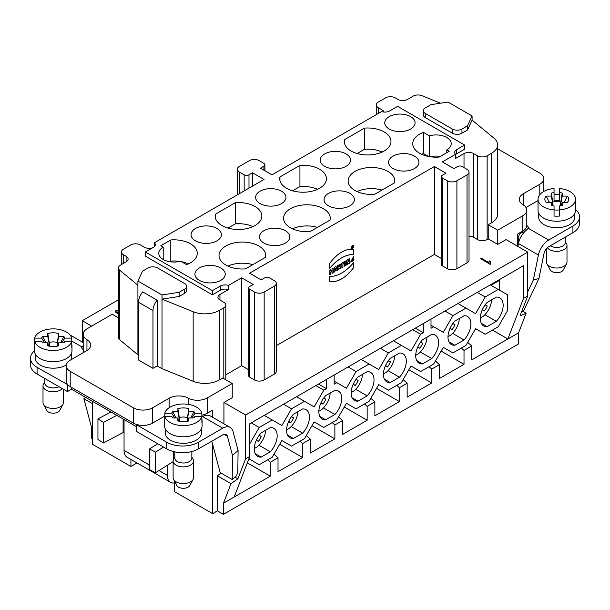 <?xml version="1.0" encoding="UTF-8"?>
<svg xmlns="http://www.w3.org/2000/svg" width="610" height="610" viewBox="0 0 610 610"><rect width="100%" height="100%" fill="white"/><g stroke="black" fill="none" stroke-linecap="round" stroke-linejoin="round"><path stroke-width="0.91" d="M285.366 230.702A15.158 8.753 180 0 1 289.796 237.244A15.158 8.753 180 0 1 274.645 245.647A15.158 8.753 180 0 1 259.494 237.244A15.158 8.753 180 0 1 268.56 228.872A15.158 8.753 180 0 1 285.366 230.702M170.8 239.951L160.804 245.723L163.213 247.119A15.158 8.753 -0 0 0 158.775 253.302A15.158 8.753 -0 0 0 180.575 261.171L186.569 264.633A23.34 13.473 -0 0 0 197.274 253.302A23.34 13.473 -0 0 0 170.8 239.951L170.8 261.095A23.34 13.473 180 0 1 179.729 261.393M299.937 165.394A23.34 13.473 180 0 1 326.411 178.745A23.34 13.473 180 0 1 303.071 192.226A23.34 13.473 180 0 1 279.731 178.745A23.34 13.473 180 0 1 279.944 176.938L299.937 165.394L299.937 186.538L292.587 190.785M449.196 151.28L439.2 157.052A23.34 13.473 180 0 1 412.726 143.693A23.34 13.473 180 0 1 423.432 132.37L429.425 135.824A15.158 8.753 180 0 1 451.225 143.693A15.158 8.753 180 0 1 446.787 149.885L449.196 151.28M216.939 228.475A15.158 8.753 180 0 1 221.369 235.018A15.158 8.753 180 0 1 206.218 243.421A15.158 8.753 180 0 1 191.067 235.018A15.158 8.753 180 0 1 200.141 226.645A15.158 8.753 180 0 1 216.939 228.475M281.507 191.197A15.158 8.753 180 0 1 285.938 197.739A15.158 8.753 180 0 1 270.787 206.142A15.158 8.753 180 0 1 255.636 197.739A15.158 8.753 180 0 1 264.709 189.367A15.158 8.753 180 0 1 281.507 191.197M346.076 153.918A15.158 8.753 180 0 1 350.506 160.46A15.158 8.753 180 0 1 335.355 168.863A15.158 8.753 180 0 1 320.204 160.46A15.158 8.753 180 0 1 329.278 152.088A15.158 8.753 180 0 1 346.076 153.918M410.644 116.64A15.158 8.753 180 0 1 415.075 123.182A15.158 8.753 180 0 1 399.924 131.585A15.158 8.753 180 0 1 384.773 123.182A15.158 8.753 180 0 1 393.846 114.81A15.158 8.753 180 0 1 410.644 116.64M276.277 283.421L276.277 371.33A6.817 3.934 180 0 1 274.279 374.113L274.279 286.204A6.817 3.934 -0 0 0 276.277 283.421A6.817 3.934 -0 0 0 274.279 280.638L269.46 277.855A3.408 1.967 -0 0 0 264.641 277.855L261.149 279.876L249.589 273.196L434.381 166.507L445.94 173.187L442.448 175.2A3.408 1.967 -0 0 0 441.449 176.595A3.408 1.967 -0 0 0 442.448 177.983L442.448 265.899A3.408 1.967 180 0 1 441.449 264.504L441.449 176.595M447.267 180.766A6.817 3.934 -0 0 0 456.905 180.766L456.905 268.674A6.817 3.934 180 0 1 447.267 268.674L447.267 180.766L442.448 177.983M456.905 180.766L467.024 174.925A6.817 3.934 -0 0 0 469.021 172.142A6.817 3.934 -0 0 0 467.024 169.359L462.205 166.576A3.408 1.967 -0 0 0 457.386 166.576L453.893 168.596L442.326 161.917L455.525 154.299A6.817 3.934 180 0 1 454.671 152.393A6.817 3.934 180 0 1 456.661 149.61L464.606 145.02L464.606 149.198L456.661 153.781A6.817 3.934 -0 0 0 455.525 154.65M263.924 170.198L263.924 166.164L260.432 168.177L271.991 174.856L381.563 111.6A6.817 3.934 180 0 0 389.683 110.936L397.628 106.353L464.606 145.02M263.924 166.164A3.408 1.967 -0 0 0 264.923 164.769A3.408 1.967 -0 0 0 263.924 163.381L259.105 160.598A6.817 3.934 -0 0 0 249.467 160.598L239.349 166.439A6.817 3.934 -0 0 0 237.351 169.222A6.817 3.934 -0 0 0 239.349 172.005L244.168 174.788A3.408 1.967 -0 0 0 248.987 174.788L248.987 188.139M274.279 286.204L264.16 292.045A6.817 3.934 180 0 1 254.523 292.045L249.703 289.262A3.408 1.967 -0 0 1 248.712 287.874A3.408 1.967 -0 0 1 249.703 286.479L253.203 284.466L241.636 277.786L228.437 285.404A6.817 3.934 180 0 0 220.317 286.067L212.371 290.65L145.393 251.983L153.339 247.393A6.817 3.934 180 0 0 155.329 244.61A6.817 3.934 180 0 0 154.475 242.704L264.038 179.447L252.479 172.767L248.987 174.788M414.503 156.145A15.158 8.753 180 0 1 418.933 162.687A15.158 8.753 180 0 1 403.782 171.09A15.158 8.753 180 0 1 388.631 162.687A15.158 8.753 180 0 1 397.697 154.315A15.158 8.753 180 0 1 414.503 156.145M349.934 193.423A15.158 8.753 180 0 1 354.364 199.966A15.158 8.753 180 0 1 339.213 208.368A15.158 8.753 180 0 1 324.062 199.966A15.158 8.753 180 0 1 333.129 191.593A15.158 8.753 180 0 1 349.934 193.423M220.797 267.981A15.158 8.753 180 0 1 225.227 274.523A15.158 8.753 180 0 1 210.076 282.926A15.158 8.753 180 0 1 194.925 274.523A15.158 8.753 180 0 1 203.992 266.151A15.158 8.753 180 0 1 220.797 267.981M374.631 194.331L394.624 182.786A23.34 13.473 -0 0 0 394.838 180.972A23.34 13.473 -0 0 0 371.498 167.498A23.34 13.473 -0 0 0 348.157 180.972A23.34 13.473 -0 0 0 374.631 194.331M364.505 128.115A23.34 13.473 180 0 1 390.979 141.467A23.34 13.473 180 0 1 367.639 154.948A23.34 13.473 180 0 1 344.299 141.467A23.34 13.473 180 0 1 344.513 139.659L364.505 128.115L364.505 149.259L357.155 153.506M310.063 231.609L330.056 220.065A23.34 13.473 -0 0 0 330.269 218.25A23.34 13.473 -0 0 0 306.929 204.777A23.34 13.473 -0 0 0 283.589 218.25A23.34 13.473 -0 0 0 310.063 231.609M245.494 268.888L265.487 257.344A23.34 13.473 -0 0 0 265.701 255.529A23.34 13.473 -0 0 0 242.361 242.056A23.34 13.473 -0 0 0 219.02 255.529A23.34 13.473 -0 0 0 245.494 268.888M235.368 202.672A23.34 13.473 180 0 1 261.842 216.024A23.34 13.473 180 0 1 238.502 229.505A23.34 13.473 180 0 1 215.162 216.024A23.34 13.473 180 0 1 215.376 214.217L235.368 202.672L235.368 223.817L228.01 228.064M337.658 265.518L340.319 264.374L340.106 266.745L340.815 268.255L339.61 268.949L339.007 267.782L338.748 269.452L337.658 270.077L337.658 265.518M345.451 265.579L345.451 261.027L344.36 261.652L344.36 266.212L345.451 265.579L344.36 266.151M353.747 262.437A34.663 20.016 -60 0 1 329.652 276.345L329.652 281.294A29.028 16.76 120 0 0 353.747 267.378L353.747 262.437M353.64 260.615L353.64 258.365L352.549 258.991L352.549 260.378L351.642 260.653L353.602 257.565L353.602 256.413L350.689 262.01L353.64 260.615L350.666 262.003M348.676 259.159L349.721 258.556L349.721 263.116L348.333 263.916L347.319 261.934L347.319 264.504L346.267 265.106L346.267 260.546L347.662 259.746L348.676 261.736L348.676 259.159M333.113 272.7L333.113 268.141L332.023 268.774L332.023 270.436L330.849 271.114L330.849 269.452L329.758 270.085L329.758 274.645L330.849 274.012L330.849 272.22L332.023 271.534L332.023 273.333L333.113 272.7L332.023 273.272M434.381 166.507L434.381 254.423L276.277 345.702M336.202 270.916L337.284 270.299L336.041 266.456L334.745 267.203L333.51 272.479L336.003 270.291L336.202 270.916M353.747 254.576L353.747 249.635A29.028 16.76 120 0 0 329.652 263.543L329.652 268.484A34.663 20.016 -60 0 1 353.747 254.576L353.693 254.545A34.663 20.016 120 0 0 329.652 268.4M353.777 246.333A1.677 0.968 120 0 0 353.434 245.563A1.677 0.968 120 0 0 351.756 246.531A1.677 0.968 120 0 0 351.756 248.468A1.677 0.968 120 0 0 353.045 248.018A1.677 0.968 120 0 0 353.777 246.333M343.811 263.047L343.811 261.964L341.02 263.581L341.02 264.664L341.867 264.168L341.867 267.645L342.957 267.02L342.957 263.535L343.811 263.047L342.911 263.512L342.911 266.989L341.867 267.592M91.66 326.129L82.258 320.7L118.431 299.815M115.42 311.413L115.87 312.419L118.431 314.104L115.87 312.419L115.427 311.298L116.098 310.429L118.881 310.086L116.098 310.429L115.42 311.443M455.525 154.299L455.525 158.47L464.012 153.575A6.817 3.934 180 0 1 473.65 153.575L477.508 155.794A6.817 3.934 -0 0 0 487.146 155.794L487.146 239.539L488.229 238.914L497.745 244.404L506.056 239.608L527.741 252.128L245.609 415.013L223.931 402.493L223.931 423.813M487.146 239.539A6.817 3.934 180 0 1 477.508 239.539L477.508 155.794M469.021 236.162A6.817 3.934 180 0 1 473.65 237.313L477.508 239.539M469.021 172.142L469.021 260.051A6.817 3.934 180 0 1 467.024 262.834L467.024 174.925M456.905 268.674L467.024 262.834M447.267 268.674L442.448 265.899M441.449 258.503L434.381 254.423M264.16 292.045L264.16 379.954L274.279 374.113M264.16 379.954A6.817 3.934 180 0 1 254.523 379.954L254.523 292.045M249.703 289.262L249.703 377.178L254.523 379.954M249.703 377.178A3.408 1.967 180 0 1 248.712 375.783L248.712 287.874M225.799 374.837L241.636 365.703L248.712 369.782M188.147 404.346L188.147 398.109A13.626 7.869 180 0 0 207.179 397.972L232.242 383.507L232.242 397.689L223.931 402.493M490.806 264.092L490.196 262.346L490.806 264.031L490.272 264.344L480.596 258.754L481.427 258.282L488.961 262.628L489.197 260.851L490.341 261.515L490.806 264.031L490.272 264.344L480.596 258.754L481.427 258.282L488.961 262.628L489.197 260.851L488.961 262.689L481.427 258.335L480.642 258.785M82.258 342.019L82.258 320.7M527.741 252.128L527.741 295.919L520.04 315.904L526.125 313.235L523.098 311.489M527.741 295.919L523.525 298.351L523.525 265.685L249.825 423.706L249.825 456.371L245.609 458.804L237.908 478.789L230.984 483.631L217.419 475.8L220.965 473.032M245.609 415.013L245.609 458.804M523.525 298.351L507.863 338.992L471.721 359.862L471.721 345.946L464.012 350.399L464.012 364.307L439.436 378.497L439.436 364.589L431.728 369.042L431.728 382.95L407.152 397.14L407.152 383.225L399.443 387.678L399.443 401.586L374.868 415.776L374.868 401.868L367.159 406.321L367.159 420.229L342.584 434.419L342.584 420.503L334.875 424.957L334.875 438.864L310.299 453.055L310.299 439.147L302.59 443.6L302.59 457.508L278.015 471.698L278.015 457.782L270.306 462.235L270.306 476.143L223.443 503.204L230.984 483.631M174.307 480.81L174.307 491.523L212.6 513.635L217.419 510.852L223.443 514.329L518.584 343.933L518.584 332.801L507.863 338.992L492.445 330.094M518.584 332.801L526.125 313.235M217.419 510.852L217.419 475.8M207.179 397.972L207.179 413.275L212.6 410.141L212.6 417.278M212.6 513.635L212.6 444.248M92.621 401.38L92.621 444.362L130.921 466.475L137.006 462.959M92.621 403.744L83.875 398.696L91.416 426.977L91.416 438.102L92.621 438.796M497.745 244.404L497.745 230.214L522.808 215.749A13.626 7.869 -0 0 0 526.796 210.183L526.796 225.487A13.626 7.869 180 0 1 526.796 225.601A13.626 7.869 180 0 1 522.808 231.045L517.379 234.179L517.379 246.143M83.875 398.696L85.507 397.27M118.431 317.795L112.255 314.234L87.192 328.706A13.626 7.869 -0 0 0 83.204 334.265A13.626 7.869 -0 0 0 86.956 339.686L86.956 350.536M207.179 413.275A13.626 7.869 180 0 1 201.872 415.174M188.147 398.109A13.626 7.869 -0 0 0 169.115 398.246L152.614 407.777L152.614 423.081A13.626 7.869 180 0 1 136.671 424.491A13.626 7.869 180 0 1 133.338 423.081L133.338 407.777L70.211 371.33A13.626 7.869 180 0 1 66.223 365.771A13.626 7.869 180 0 1 70.211 360.205L86.719 350.674A13.626 7.869 -0 0 0 90.707 345.115A13.626 7.869 -0 0 0 86.956 339.686M70.211 371.33L70.211 386.633L133.338 423.081M70.211 386.633A13.626 7.869 180 0 1 67.763 384.712A13.626 7.869 180 0 1 66.223 381.067L66.223 365.771M241.636 277.786L241.636 365.703M232.242 383.507L222.726 378.009L219.341 379.961A20.443 11.803 -0 0 1 193.164 381.281L162.008 368.692L162.008 294.965L179.119 292.32L179.119 296.49L162.008 299.136L193.164 311.733A20.443 11.803 -0 0 0 219.341 310.414L223.809 307.837A6.817 3.934 -0 0 0 225.799 305.053A6.817 3.934 -0 0 0 223.809 302.27L219.951 300.044A6.817 3.934 180 0 1 217.953 297.261A6.817 3.934 180 0 1 219.951 294.477L228.437 289.582L228.437 285.404M488.229 238.914L488.229 224.724L497.745 230.214M487.146 155.794L491.607 153.217A20.443 11.803 -0 0 0 497.592 144.875L497.592 214.423A20.443 11.803 -0 0 1 491.607 222.772L488.229 224.724M440.527 103.189L421.922 95.671A6.817 3.934 -0 0 0 413.199 96.113L407.518 99.392A6.817 3.934 180 0 1 397.88 99.392L395.227 97.859A6.817 3.934 -0 0 0 385.589 97.859L378.246 102.106A6.817 3.934 -0 0 0 376.248 104.889A6.817 3.934 -0 0 0 378.246 107.673L382.096 109.891A6.817 3.934 180 0 1 384.01 112.057M154.475 242.704L154.475 246.524M497.592 144.875A20.443 11.803 -0 0 0 493.894 138.104L472.087 120.117L467.496 129.999L461.968 133.194A6.817 3.934 180 0 1 452.33 133.194L452.33 129.023A6.817 3.934 -0 0 0 461.968 129.023L467.496 125.828L472.087 115.946L472.087 120.117M472.087 115.946L447.992 102.038L430.881 104.684L425.345 107.878A6.817 3.934 -0 0 0 423.348 110.662L423.348 114.832A6.817 3.934 180 0 0 425.345 117.616L452.33 133.194M423.348 110.662A6.817 3.934 -0 0 0 425.345 113.445L452.33 129.023M467.496 125.828L467.496 129.999M526.796 210.183A13.626 7.869 -0 0 0 523.044 204.762A13.626 7.869 180 0 1 519.293 199.34A13.626 7.869 180 0 1 523.281 193.774L539.789 184.243A13.626 7.869 -0 0 0 543.777 178.684A13.626 7.869 -0 0 0 539.789 173.118L497.592 148.756M525.988 207.514L538.028 200.56M179.119 296.49L184.655 293.296A6.817 3.934 -0 0 0 186.652 290.512L186.652 286.342A6.817 3.934 -0 0 0 184.655 283.558L157.67 267.981A6.817 3.934 -0 0 0 148.032 267.981L142.504 271.175L137.913 281.058L162.008 294.965M228.437 289.582A6.817 3.934 -0 0 0 220.317 290.238L212.371 294.821L145.393 256.154L145.393 251.983M152.744 247.736A6.817 3.934 180 0 1 144.303 247.187L140.445 244.961A6.817 3.934 -0 0 0 130.807 244.961L123.456 249.2A6.817 3.934 -0 0 0 121.466 251.983A6.817 3.934 -0 0 0 123.456 254.766L126.11 256.299A6.817 3.934 180 0 1 128.108 259.082A6.817 3.934 180 0 1 126.11 261.858L120.429 265.144A6.817 3.934 -0 0 0 118.431 267.927A6.817 3.934 -0 0 0 119.667 270.177L137.913 285.228L137.913 281.058M179.119 292.32L184.655 289.125A6.817 3.934 -0 0 0 186.652 286.342M130.921 459.444L130.921 466.475M212.371 290.65L212.371 294.821M118.431 267.927L118.431 337.475A6.817 3.934 -0 0 0 119.667 339.732L137.913 354.784L137.913 285.228M152.614 407.777A13.626 7.869 180 0 1 133.338 407.777M152.614 423.081L164.791 416.05M84.012 352.237A13.626 7.869 180 0 1 83.204 349.568A13.626 7.869 180 0 1 83.204 349.484A4.773 2.753 180 0 1 83.105 349.423A4.773 2.753 180 0 1 81.709 347.479A4.773 2.753 180 0 1 81.839 346.846L83.105 345.702L83.105 349.423M136.35 426.626L71.66 389.279L71.66 387.472M252.479 172.767L252.479 186.119M234.164 497.013L249.825 456.371L249.825 459.315L259.227 464.736L272.235 457.225L281.873 440.534L291.511 446.101L304.52 438.59L314.158 421.899L323.796 427.457L336.804 419.947L346.442 403.256L356.08 408.822L369.088 401.311L378.726 384.62L388.364 390.179L401.372 382.668L411.01 365.977L420.648 371.543L433.657 364.033L443.295 347.342L452.933 352.9L465.941 345.39L475.579 328.698L485.217 334.265L498.225 326.754L507.619 310.475L507.619 294.897L490.272 284.885M232.196 479.513L232.494 455.411L238.083 450.462L237.824 471.149L236.695 475.525L232.196 479.513L220.149 472.552L211.792 441.213M234.941 477.073L237.908 478.789M223.443 514.329L223.443 503.204M441.121 351.093L464.012 364.307M408.837 369.736L431.728 382.95M376.553 388.372L399.443 401.586M344.269 407.015L367.159 420.229M311.985 425.65L334.875 438.864M279.7 444.293L302.59 457.508M247.317 462.876L270.306 476.143M475.045 329.621L476.105 329.003M302.613 408.952A16.188 9.341 -60 0 1 306.106 409.691A16.188 9.341 -60 0 1 302.613 433.153L293.418 438.46A16.188 9.341 -60 0 1 289.918 437.721A16.188 9.341 -60 0 1 293.418 414.259L302.613 408.952M357.986 401.182A16.188 9.341 -60 0 1 354.486 400.442A16.188 9.341 -60 0 1 357.986 376.98L367.182 371.673A16.188 9.341 -60 0 1 370.674 372.413A16.188 9.341 -60 0 1 367.182 395.875L357.986 401.182L352.1 397.789M422.555 363.903A16.188 9.341 -60 0 1 419.062 363.163A16.188 9.341 -60 0 1 422.555 339.701L431.75 334.394A16.188 9.341 -60 0 1 435.243 335.134A16.188 9.341 -60 0 1 431.75 358.596L422.555 363.903L416.668 360.51M487.123 326.625A16.188 9.341 -60 0 1 483.631 325.885A16.188 9.341 -60 0 1 487.123 302.423L496.319 297.116A16.188 9.341 -60 0 1 499.811 297.855A16.188 9.341 -60 0 1 496.319 321.317L487.123 326.625L481.237 323.231M251.274 422.867L259.227 427.457L249.825 443.737M477.264 292.396L485.217 296.986L498.225 289.475M485.217 296.986L475.579 313.677L457.988 303.521M444.98 311.031L452.933 315.622L465.941 308.111M452.933 315.622L443.295 332.313L431.003 325.221M431.003 319.099L431.003 328.279L433.657 326.754M412.695 329.674L420.648 334.265L423.294 332.732L423.294 323.552M420.648 334.265L411.01 350.956L393.42 340.799M380.411 348.31L388.364 352.9L401.372 345.39M388.364 352.9L378.726 369.591L361.135 359.442M348.127 366.953L356.08 371.543L369.088 364.033M356.08 371.543L346.442 388.234L334.15 381.143M334.15 375.02L334.15 384.201L336.804 382.668M315.843 385.589L323.796 390.179L326.441 388.654L326.441 379.473M323.796 390.179L314.158 406.87L296.567 396.721M283.558 404.232L291.511 408.822L304.52 401.311M291.511 408.822L281.873 425.513L264.283 415.357M259.227 427.457L272.235 419.947M464.035 315.751A16.188 9.341 -60 0 1 467.527 316.491A16.188 9.341 -60 0 1 464.035 339.953L454.839 345.268A16.188 9.341 -60 0 1 451.347 344.528A16.188 9.341 -60 0 1 454.839 321.058L464.035 315.751M399.466 353.03A16.188 9.341 -60 0 1 402.958 353.769A16.188 9.341 -60 0 1 399.466 377.232L390.27 382.546A16.188 9.341 -60 0 1 386.778 381.807A16.188 9.341 -60 0 1 390.27 358.337L399.466 353.03M334.898 390.308A16.188 9.341 -60 0 1 338.39 391.048A16.188 9.341 -60 0 1 334.898 414.51L325.702 419.825A16.188 9.341 -60 0 1 322.202 419.085A16.188 9.341 -60 0 1 325.702 395.615L334.898 390.308M270.321 427.587A16.188 9.341 -60 0 1 273.821 428.327A16.188 9.341 -60 0 1 270.321 451.789L261.133 457.103A16.188 9.341 -60 0 1 257.633 456.364A16.188 9.341 -60 0 1 261.133 432.894L270.321 427.587M484.897 314.722L496.319 321.317M399.466 377.232L388.044 370.644M334.898 414.51L323.475 407.922M302.613 433.153L291.191 426.558M258.907 445.201L270.321 451.789M464.035 339.953L452.612 333.365M480.283 318.054L482.99 316.491A15.12 8.731 120 0 0 491.561 299.861M447.999 336.697L450.706 335.134A15.12 8.731 120 0 0 459.277 318.496M415.715 355.333L418.414 353.769A15.12 8.731 120 0 0 426.992 337.139M383.431 373.976L386.13 372.413A15.12 8.731 120 0 0 394.708 355.775M351.146 392.611L353.846 391.048A15.12 8.731 120 0 0 362.424 374.418M318.862 411.254L321.562 409.691A15.12 8.731 120 0 0 330.14 393.053M286.578 429.89L289.277 428.327A15.12 8.731 120 0 0 297.855 411.697M254.294 448.533L256.993 446.97A15.12 8.731 120 0 0 265.571 430.332M259.227 464.736L249.825 459.315M499.674 290.307L499.674 280.295L498.95 279.876M291.511 446.101L281.873 440.534M318.489 384.064L326.441 388.654M323.796 427.457L314.158 421.899M356.08 408.822L346.442 403.256M388.364 390.179L378.726 384.62M415.349 328.142L423.294 332.732M420.648 371.543L411.01 365.977M452.933 352.9L443.295 347.342M485.217 334.265L475.579 328.698M499.674 280.295L490.997 285.297M448.952 341.867L454.839 345.268M431.75 358.596L420.328 352M384.384 379.145L390.27 382.546M367.182 395.875L355.76 389.279M319.815 416.424L325.702 419.825M287.531 435.067L293.418 438.46M261.133 457.103L255.247 453.703M273.981 454.206L278.015 457.782M267.645 459.879L270.306 462.235M306.266 435.563L310.299 439.147M299.929 441.236L302.59 443.6M338.55 416.927L342.584 420.503M332.214 422.6L334.875 424.957M370.834 398.284L374.868 401.868M364.498 403.957L367.159 406.321M403.118 379.649L407.152 383.225M396.782 385.322L399.443 387.678M435.403 361.006L439.436 364.589M429.066 366.679L431.728 369.042M467.687 342.37L471.721 345.946M461.351 348.043L464.012 350.399M423.432 132.37L423.432 153.506A23.34 13.473 -0 0 0 421.594 154.269M428.517 156.45L423.432 153.506M429.425 135.824L429.425 156.618M446.787 149.885L446.787 152.668M440.275 156.427A15.158 8.753 -0 0 0 430.271 156.747M357.025 191.548A23.34 13.473 180 0 1 381.99 190.084M344.513 143.281L344.513 139.659M382.112 152.042A23.34 13.473 -0 0 0 364.505 149.259M279.944 180.56L279.944 176.938M317.543 189.321A23.34 13.473 -0 0 0 299.937 186.538M292.457 228.826A23.34 13.473 180 0 1 317.413 227.362M227.888 266.105A23.34 13.473 180 0 1 252.845 264.641M215.376 217.839L215.376 214.217M252.975 226.6A23.34 13.473 -0 0 0 235.368 223.817M169.725 261.713L170.8 261.095M163.213 247.119L163.213 259.494M181.483 261.698A23.34 13.473 180 0 1 188.406 263.878M527.741 291.824L533.338 279.998L538.927 278.495L523.327 311.428L521.58 311.893M528.168 228.209L548.664 240.043A14.991 8.654 120 0 0 538.424 255.041L533.338 279.998M517.837 246.41L518.424 243.497A14.991 8.654 -60 0 1 526.895 229.695L528.161 228.209A4.773 2.753 180 0 0 528.29 227.576A4.773 2.753 180 0 0 526.849 225.601M548.664 240.043L572.912 226.043A22.486 12.985 -0 0 0 579.5 216.863A22.486 12.985 -0 0 0 575.512 209.482M544.303 191.166L543.777 190.861M538.714 213.317L538.714 217.282A18.056 10.423 -0 0 0 544.006 224.655A18.056 10.423 -0 0 0 563.678 226.912A18.056 10.423 -0 0 0 574.826 217.282L574.826 213.317M579.5 216.863L579.5 223.542A22.486 12.985 180 0 1 572.912 232.723L548.664 246.722A6.817 3.934 -60 0 0 544.013 253.539L538.927 278.495M517.379 244.587L518.226 244.099L518.226 238.983A6.817 3.934 -60 0 1 520.147 233.416L524.653 231.579M518.226 244.099A13.626 7.869 60 0 1 518.218 244.541M554.048 188.536L554.048 194.659A18.742 10.82 180 0 1 559.5 194.659L559.5 192.539A11.925 6.885 180 0 1 562.222 193.118L562.222 196.092L567.376 196.092A11.925 6.885 180 0 1 567.933 201.666A11.925 6.885 180 0 1 567.376 202.383L562.222 202.383L562.222 205.364A11.925 6.885 180 0 1 559.5 205.944L559.5 209.947A18.742 10.82 -0 0 0 575.512 199.241L575.512 210.419A18.742 10.82 180 0 1 556.77 221.239A18.742 10.82 180 0 1 538.028 210.419L538.028 199.241A18.742 10.82 -0 0 0 554.048 209.947L554.048 205.944A11.925 6.885 180 0 1 551.318 205.364L551.318 202.383L546.163 202.383A11.925 6.885 180 0 1 545.614 201.666A11.925 6.885 180 0 1 546.163 196.092L551.318 196.092L551.318 193.118A11.925 6.885 180 0 1 554.048 192.539L554.048 188.536A18.742 10.82 -0 0 0 538.028 199.241M575.512 199.241A18.742 10.82 -0 0 0 559.5 188.536L559.5 200.904A8.189 4.728 -0 0 0 556.77 200.629A8.189 4.728 -0 0 0 554.048 200.904L554.048 192.539M559.5 209.947L559.5 216.062A18.742 10.82 180 0 1 554.048 216.062L554.048 209.947M554.048 194.659L554.048 200.904M559.5 200.904L559.5 194.659M562.222 193.118L560.773 202.085A7.816 4.514 -0 0 0 556.77 201.452A7.816 4.514 -0 0 0 552.774 202.085L551.318 193.118M551.821 204.411L553.003 204.876L552.774 202.085M553.003 204.876L551.318 196.092M546.163 196.092L549.396 202.383M561.436 205.578L562.222 202.383M564.143 202.383L567.376 196.092M562.222 196.092L560.537 204.876L561.726 204.411M560.773 202.085L560.537 204.876M551.318 202.383L552.103 205.578M554.048 216.062L554.048 209.817A8.189 4.728 -0 0 0 559.294 209.855M559.5 206.813L559.5 205.944M565.287 237.122L565.287 242.521A8.517 4.918 180 0 1 560.033 247.065A8.517 4.918 180 0 1 550.746 245.998A8.517 4.918 180 0 1 550.342 245.754M565.287 241.659L566.385 243.421A10.225 5.902 180 0 1 566.995 245.418A10.225 5.902 180 0 1 558.783 251.206A10.225 5.902 180 0 1 547.345 247.698M546.552 248.506L546.552 262.109A10.225 5.902 -0 0 0 547.002 263.848A10.225 5.902 -0 0 0 556.77 268.011A10.225 5.902 -0 0 0 566.538 263.848A10.225 5.902 -0 0 0 566.995 262.109L566.995 245.418M566.538 263.848L563.282 269.948A6.817 3.934 180 0 1 556.77 272.723A6.817 3.934 180 0 1 550.258 269.948L547.002 263.848M34.488 350.803A22.486 12.985 -0 0 0 30.5 358.192A22.486 12.985 -0 0 0 37.088 367.373L67.763 384.712M35.174 353.762L35.174 357.773A18.056 10.423 -0 0 0 46.512 367.449A18.056 10.423 -0 0 0 66.292 364.971M70.951 359.778A18.056 10.423 -0 0 0 71.286 357.773L71.286 353.762M71.66 389.134L67.443 391.574L37.088 374.044A22.486 12.985 180 0 1 30.5 364.864L30.5 358.192M67.443 391.574L67.443 384.895M158.951 470.554L167.43 475.449L167.43 465.216M167.43 475.449A14.991 8.654 120 0 0 170.533 482.312A14.991 8.654 120 0 0 174.307 482.937M173.11 461.64L155.504 472.727L149.48 469.54L149.48 448.952L155.504 452.14L163.564 447.069M157.776 443.722L149.48 448.952M155.504 472.727L155.504 452.14M222.757 428.205L202.261 416.371L204.533 415.807A14.991 8.654 -60 0 1 210.252 415.921L230.252 427.465A14.991 8.654 120 0 0 222.757 428.205L198.509 442.204L198.509 448.884L222.757 434.884A6.817 3.934 -60 0 1 226.165 434.549A6.817 3.934 -60 0 1 227.408 436.325L232.494 455.411M202.261 416.371A4.773 2.753 180 0 1 201.872 416.409M238.083 450.462L232.997 431.377A14.991 8.654 120 0 0 230.252 427.465M198.509 448.884A22.486 12.985 180 0 1 166.705 448.884L136.35 431.354L136.35 424.674L166.705 442.204A22.486 12.985 -0 0 0 198.509 442.204M201.391 428.876L201.391 432.887A18.056 10.423 180 0 1 183.328 443.31A18.056 10.423 180 0 1 165.272 432.887L165.272 428.876M204.846 415.692A14.991 8.654 120 0 0 204.281 414.548M170.533 482.312L127.17 457.279A14.991 8.654 -60 0 1 124.059 450.409L149.48 465.087M48.564 346.022L47.778 342.835L42.624 342.835A11.925 6.885 180 0 1 42.067 342.118A11.925 6.885 180 0 1 41.617 341.264L34.686 341.264L34.686 338.115L41.617 338.115A11.925 6.885 180 0 1 42.624 336.537L47.778 336.537L47.778 333.563A11.925 6.885 180 0 1 58.682 333.563L58.682 336.537L63.836 336.537A11.925 6.885 180 0 1 64.835 338.115L71.766 338.115L71.766 344.238A18.742 10.82 180 0 1 71.972 345.809L71.972 350.872A18.742 10.82 180 0 1 53.23 361.692A18.742 10.82 180 0 1 34.488 350.872L34.488 345.809A18.742 10.82 180 0 1 34.686 344.238M34.488 345.809A18.742 10.82 180 0 0 34.686 347.38L34.686 341.264A18.742 10.82 -0 0 0 53.23 350.506A18.742 10.82 -0 0 0 71.766 341.264L64.835 341.264L63.882 342.782M71.766 338.115A18.742 10.82 -0 0 0 53.23 328.866A18.742 10.82 -0 0 0 34.686 338.115M71.972 345.809A18.742 10.82 180 0 1 71.766 347.38L71.766 341.264M41.617 338.115L44.606 342.835M42.624 336.537L45.857 342.835M42.57 342.782L41.617 341.264M64.835 341.264A11.925 6.885 180 0 1 64.385 342.118A11.925 6.885 180 0 1 63.836 342.835L58.682 342.835L58.682 345.809A11.925 6.885 180 0 1 47.778 345.809L47.778 342.835M58.682 333.563L56.997 345.321L58.179 344.856M60.603 342.835L63.836 336.537M56.997 345.321L58.682 336.537M57.226 342.538A7.816 4.514 -0 0 0 49.227 342.538L47.778 333.563M47.778 336.537L49.463 345.321L49.227 342.538M48.274 344.856L49.463 345.321M58.682 342.835L57.897 346.022M61.854 342.835L64.835 338.115M201.872 419.344A18.742 10.82 180 0 1 202.07 420.923L202.07 425.986A18.742 10.82 180 0 1 183.328 436.806A18.742 10.82 180 0 1 164.593 425.986L164.593 420.923A18.742 10.82 180 0 1 164.791 419.344M178.669 421.136L177.876 417.949L172.721 417.949A11.925 6.885 180 0 1 172.172 417.232A11.925 6.885 180 0 1 171.723 416.378L164.791 416.378A18.742 10.82 -0 0 0 183.328 425.62A18.742 10.82 -0 0 0 201.872 416.378L194.941 416.378L193.988 417.896M164.791 413.229L171.723 413.229A11.925 6.885 180 0 1 172.721 411.651L177.876 411.651L177.876 408.677A11.925 6.885 180 0 1 188.78 408.677L188.78 411.651L193.934 411.651A11.925 6.885 180 0 1 194.941 413.229L201.872 413.229A18.742 10.82 -0 0 0 183.328 403.98A18.742 10.82 -0 0 0 164.791 413.229L164.791 422.494A18.742 10.82 180 0 1 164.593 420.923M201.872 413.229L201.872 422.494A18.742 10.82 180 0 0 202.07 420.923M171.723 413.229L174.712 417.949M172.721 411.651L175.954 417.949M172.676 417.896L171.723 416.378M194.941 416.378A11.925 6.885 180 0 1 194.491 417.232A11.925 6.885 180 0 1 193.934 417.949L188.78 417.949L188.78 420.923A11.925 6.885 180 0 1 177.876 420.923L177.876 417.949M188.78 408.677L187.095 420.435L188.284 419.97M190.701 417.949L193.934 411.651M187.095 420.435L188.78 411.651M187.331 417.652A7.816 4.514 -0 0 0 179.332 417.652L177.876 408.677M177.876 411.651L179.569 420.435L179.332 417.652M178.379 419.97L179.569 420.435M188.78 417.949L187.994 421.136M191.952 417.949L194.941 413.229M191.845 451.537L191.845 458.087A8.517 4.918 180 0 1 189.352 461.564A8.517 4.918 180 0 1 183.328 463.005A8.517 4.918 180 0 1 174.811 458.087L174.811 451.88M191.845 457.225L192.943 458.979A10.225 5.902 180 0 1 193.553 460.985A10.225 5.902 180 0 1 183.328 466.886A10.225 5.902 180 0 1 173.11 460.985A10.225 5.902 180 0 1 173.713 458.979L174.811 457.225M173.11 460.985L173.11 477.676A10.225 5.902 -0 0 0 173.56 479.414A10.225 5.902 -0 0 0 183.328 483.577A10.225 5.902 -0 0 0 193.095 479.414A10.225 5.902 -0 0 0 193.553 477.676L193.553 460.985M193.095 479.414L189.84 485.514A6.817 3.934 180 0 1 183.328 488.29A6.817 3.934 180 0 1 176.816 485.514L173.56 479.414M58.903 386.641A8.517 4.918 180 0 1 53.23 387.891A8.517 4.918 180 0 1 44.713 382.973L44.713 378.444M62.289 388.6A10.225 5.902 180 0 1 53.23 391.772A10.225 5.902 180 0 1 43.005 385.871A10.225 5.902 180 0 1 43.615 383.865L44.713 382.112M43.005 385.871L43.005 402.562A10.225 5.902 -0 0 0 43.462 404.3A10.225 5.902 -0 0 0 53.23 408.464A10.225 5.902 -0 0 0 62.998 404.3A10.225 5.902 -0 0 0 63.448 402.562L63.448 389.264M62.998 404.3L59.742 410.4A6.817 3.934 180 0 1 53.23 413.176A6.817 3.934 180 0 1 46.718 410.4L43.462 404.3M323.78 397.964L325.809 399.131A10.225 5.902 -60 0 1 322.911 404.148L320.89 402.974M322.911 404.148L320.99 402.745M323.635 398.17L325.809 399.131M485.209 304.764L487.23 305.93A10.225 5.902 -60 0 1 484.332 310.947L482.312 309.781M484.332 310.947L482.411 309.552M485.057 304.969L487.23 305.93M259.212 435.243L261.233 436.409A10.225 5.902 -60 0 1 258.343 441.426L256.322 440.252M258.343 441.426L256.421 440.024M259.067 435.449L261.233 436.409M388.356 360.685L390.377 361.852A10.225 5.902 -60 0 1 387.48 366.869L385.459 365.695M387.48 366.869L385.558 365.466M388.204 360.891L390.377 361.852M355.92 379.527L358.093 380.487A10.225 5.902 -60 0 1 355.195 385.505L353.274 384.109M356.072 379.321L358.093 380.487M355.195 385.505L353.175 384.338M420.488 342.248L422.661 343.209A10.225 5.902 -60 0 1 419.764 348.226L417.842 346.831M420.641 342.042L422.661 343.209M419.764 348.226L417.743 347.06M291.496 416.599L293.524 417.766A10.225 5.902 -60 0 1 290.627 422.783L288.606 421.617M290.627 422.783L288.705 421.388M291.351 416.805L293.524 417.766M452.925 323.407L454.946 324.573A10.225 5.902 -60 0 1 452.048 329.591L450.028 328.416M452.048 329.591L450.127 328.188M452.772 323.613L454.946 324.573M490.326 261.56L489.197 260.905M488.938 261.766L488.961 262.689M118.881 310.139L116.098 310.49M118.431 313.281L116.792 311.908L117.09 311.039L116.792 311.908L118.058 313.075M117.09 310.986L116.792 311.855L117.09 310.986L118.431 310.764L117.09 310.986L116.792 311.855L118.058 313.021M333.068 268.171L333.068 272.678M330.849 271.114L330.795 269.483M330.849 274.012L329.758 274.584M330.849 272.22L330.795 273.981M332.023 271.534L330.795 272.19M337.284 270.299L336.186 270.87M336.003 266.478L337.231 270.268M334.585 271.854L333.525 272.411M334.783 271L334.539 271.824M336.003 270.291L334.737 270.97M335.393 268.278L335.02 269.818L335.393 268.278L335.721 269.467L335.065 269.849M349.721 263.116L349.675 258.587M348.31 263.878L349.675 263.085M347.319 261.934L347.319 264.504M346.267 265.053L347.265 264.473M348.676 261.736L347.639 259.761M353.594 258.396L353.594 260.584M353.602 257.565L351.619 260.638M353.556 256.429L353.556 257.542M353.693 249.62L353.693 254.545M353.747 267.378L353.693 267.355A29.028 16.76 -60 0 1 329.652 281.279M353.693 262.498L353.693 267.355M353.404 245.548A1.677 0.968 -60 0 1 353.731 246.303A1.677 0.968 -60 0 1 353.015 247.973A1.677 0.968 -60 0 1 351.734 248.453M353.114 245.998L353.167 246.028A1.144 0.663 120 0 0 353.114 245.998A1.144 0.663 120 0 0 351.97 246.661A1.144 0.663 120 0 0 351.97 247.98A1.144 0.663 120 0 0 352 247.988A1.144 0.663 -60 0 1 352.023 246.684A1.144 0.663 -60 0 1 353.167 246.028A1.144 0.663 -60 0 1 353.404 246.547A1.144 0.663 -60 0 1 352.9 247.698A1.144 0.663 -60 0 1 352.023 248.003L351.97 247.98M352.954 246.31L352.908 246.981L352.168 246.638L352.168 247.881L353.068 247.363L352.984 246.318M345.397 261.05L345.397 265.556M343.765 261.995L343.765 263.017M341.867 264.168L341.02 264.603M340.106 266.745L340.296 264.366M340.815 268.255L340.06 266.722M339.587 268.911L340.769 268.232M338.748 269.452L338.702 267.904M337.658 270.024L338.702 269.422M338.748 266.883C339.595 266.059 339.595 265.739 338.748 265.899L338.748 266.883L338.702 265.876L339.29 265.716M339.267 265.701L338.702 265.876M352.854 246.951L352.748 247.492M124.043 419.52L124.059 450.409M111.005 411.994L97.943 418.902L103.464 422.387L116.792 415.334M124.051 432.604A0.679 0.396 -0 0 0 123.098 432.582L103.464 442.974L97.943 439.49L97.943 418.902M103.464 422.387L103.464 442.974M157.189 300.219A10.904 6.298 120 0 0 152.973 310.589L138.516 302.24A10.904 6.298 -60 0 1 142.732 291.87L157.189 300.219L157.189 365.909L162.008 368.692M138.516 355.127L137.913 354.784M138.516 302.24L138.516 359.999L152.973 368.341L152.973 310.589M152.973 368.341L157.189 365.909M489.197 260.851L490.341 261.515L490.257 262.918M115.427 311.352L116.098 310.429M522.808 231.045L522.808 215.749M219.951 294.477L219.951 300.044M491.607 222.772L491.607 153.217M464.012 167.62L464.012 153.575M382.096 111.752L382.096 109.891M378.246 107.673L378.246 113.513M473.65 153.575L473.65 237.313M456.661 153.781L456.661 149.61M461.968 129.023L461.968 133.194M425.345 117.616L425.345 113.445M523.281 193.774L523.281 204.907M539.789 194.666L539.789 184.243M184.655 293.296L184.655 289.125M223.809 378.635L223.809 307.837M219.341 310.414L219.341 379.961M123.456 254.766L123.456 263.39M126.11 261.858L126.11 256.299M193.164 381.281L193.164 311.733M119.667 270.177L119.667 339.732M220.317 286.067L220.317 290.238M169.115 407.754L169.115 398.246M244.168 190.922L244.168 174.788M239.349 172.005L239.349 193.705M538.424 255.041L518.424 243.497M572.912 232.723L572.912 226.043M520.147 233.416L520.147 232.585M81.831 346.846L71.766 341.036M37.088 374.044L37.088 367.373M173.499 459.368L173.499 451.568M227.408 436.325L224 434.35M166.705 442.204L166.705 448.884M123.098 432.582L123.098 418.978M264.923 164.769L264.923 170.769M376.248 114.665L376.248 104.889M543.777 178.684L543.777 191.441M121.466 264.542L121.466 251.983M225.799 379.786L225.799 305.053M83.204 349.568L83.204 334.265M237.351 169.222L237.351 194.857M83.204 342.568L70.135 335.02"/></g></svg>
